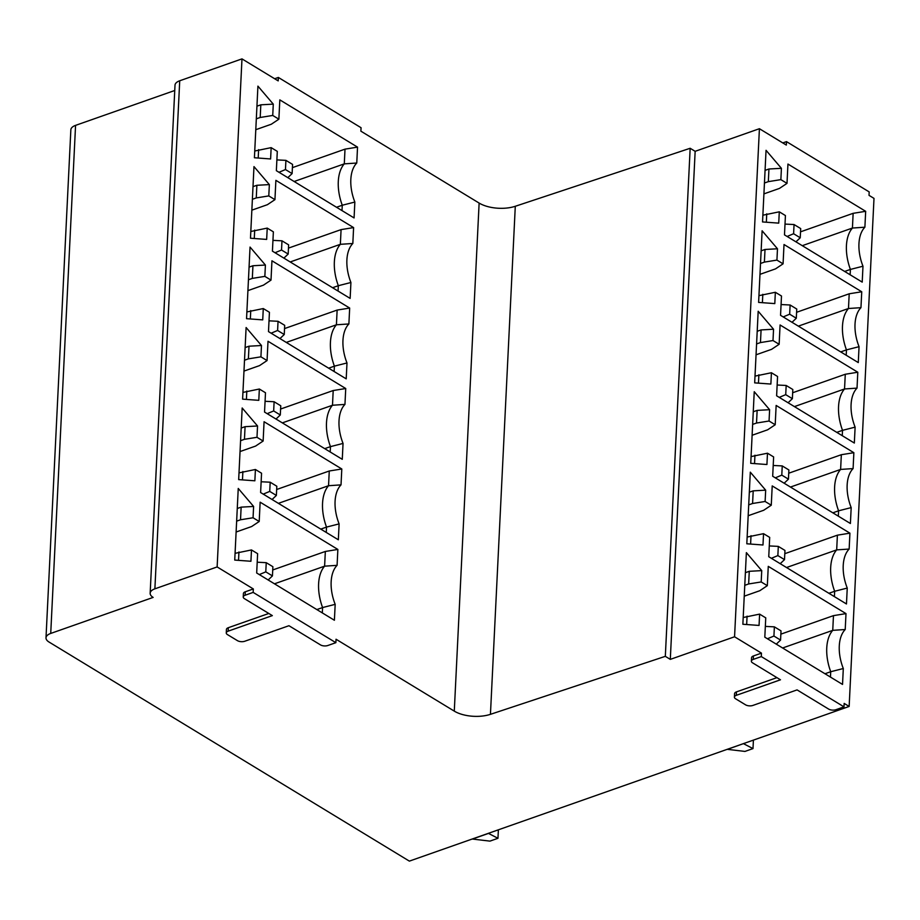 <?xml version="1.0" encoding="UTF-8"?>
<svg xmlns="http://www.w3.org/2000/svg" width="920" height="920" viewBox="0 0 920 920"><rect width="100%" height="100%" fill="white"/><g stroke="black" fill="none" stroke-linecap="round" stroke-linejoin="round"><path stroke-width="1.38" d="M515.292 206.275L490.44 714.334L665.321 656.339L690.161 148.281L515.292 206.275A26.082 12.27 2.8 0 1 479.124 203.067L360.881 131.169L361.054 127.719L278.346 77.441L274.654 78.74M843.996 706.859L835.969 709.688A5.221 2.449 2.8 0 1 828.632 709.078L797.077 689.896L752.894 705.433A5.221 2.449 2.8 0 1 745.556 704.823L735.597 698.774A5.221 2.449 2.8 0 1 734.401 697.107A5.221 2.449 2.8 0 1 736.287 695.336L780.47 679.799L752.571 662.837A5.221 2.449 2.8 0 1 751.375 661.169A5.221 2.449 2.8 0 1 753.261 659.398L761.3 656.581L843.996 706.859L844.169 703.409L849.148 706.445L874 198.386L869.02 195.35L869.181 191.9L786.485 141.623L782.782 142.922M278.346 77.441L278.185 80.891L241.983 58.88L217.131 566.938L253.333 588.949L245.306 591.779A5.221 2.449 -177.2 0 0 243.409 593.538L243.248 596.988A5.221 2.449 2.8 0 1 245.134 595.228L245.306 591.779M253.333 588.949L253.161 592.399L335.869 642.678L336.041 639.239L454.284 711.125A26.082 12.27 2.8 0 0 490.44 714.334M250.803 231.483L267.226 228.102L273.366 231.828L272.423 251.148L350.141 298.402L350.922 282.498A35.213 20.343 -109.4 0 1 352.831 243.489L353.602 227.596L275.885 180.343L274.942 199.651L268.789 195.914L256.266 197.927L256.875 185.288L253 186.645M267.226 228.102L266.662 239.418L250.481 238.222L253.977 166.6L269.353 184.598L268.789 195.914M246.87 311.938L263.281 308.556L269.433 312.294L268.49 331.603L346.207 378.856L346.99 362.963A35.213 20.343 -109.4 0 1 348.887 323.955L349.669 308.05L271.952 260.797L271.009 280.105L264.856 276.38L252.321 278.392L252.942 265.742L249.067 267.111M263.281 308.556L262.729 319.872L246.548 318.688L250.044 247.066L265.408 265.052L264.856 276.38M242.937 392.403L259.348 389.022L265.489 392.759L264.546 412.068L342.274 459.322L343.045 443.428A35.213 20.343 -109.4 0 1 344.954 404.409L345.736 388.516L268.007 341.262L267.064 360.571L260.923 356.834L248.388 358.857L249.009 346.207L245.134 347.576M259.348 389.022L258.796 400.338L242.604 399.142L246.111 327.531L261.476 345.517L260.923 356.834M239.005 472.868L255.415 469.487L261.556 473.225L260.613 492.534L338.341 539.787L339.112 523.894A35.213 20.343 -109.4 0 1 341.021 484.874L341.803 468.981L264.075 421.728L263.131 441.036L256.99 437.299L244.455 439.311L245.077 426.673L241.189 428.041M255.415 469.487L254.863 480.803L238.671 479.607L242.178 407.985L257.542 425.983L256.99 437.299M235.071 553.322L251.482 549.941L257.623 553.679L256.68 572.987L334.397 620.252L335.179 604.348A35.213 20.343 -109.4 0 1 337.088 565.34L337.858 549.435L260.142 502.182L259.198 521.502L253.058 517.764L240.522 519.777L241.143 507.138L237.256 508.495M251.482 549.941L250.93 561.269L234.738 560.073L238.245 488.451L253.609 506.448L253.058 517.764M254.748 151.018L271.158 147.637L277.299 151.374L276.356 170.683L354.073 217.936L354.855 202.043A35.213 20.343 -109.4 0 1 356.764 163.024L357.535 147.131L279.818 99.877L278.875 119.186L272.734 115.448L260.199 117.472L260.82 104.823L256.933 106.191M271.158 147.637L270.606 158.953L254.414 157.757L257.922 86.135L273.286 104.132L272.734 115.448M354.855 202.043L342.263 205.24A39.123 22.609 -109.4 0 1 344.287 163.863L356.764 163.024M336.524 207.264L342.263 205.24L341.998 210.599M258.623 149.649L258.209 158.044M256.323 118.829L260.199 117.472M260.82 104.823L273.286 104.132M255.783 129.697L271.32 124.234L278.875 119.186M292.399 167.647L345.011 149.143L357.535 147.131M345.011 149.143L344.287 163.863L294.147 181.493M292.56 164.404L285.913 160.356L285.464 169.556L292.111 173.592L292.56 164.404M276.885 159.907L285.913 160.356M278.978 172.281L285.464 169.556M287.822 177.652L292.111 173.592M350.922 282.498L338.33 285.706A39.123 22.609 -109.4 0 1 340.354 244.317L352.831 243.489M332.58 287.718L338.33 285.706L338.065 291.053M254.69 230.115L254.276 238.498M252.379 199.295L256.266 197.927M256.875 185.288L269.353 184.598M251.85 210.162L267.386 204.7L274.942 199.651M288.466 248.112L341.078 229.609L353.602 227.596M341.078 229.609L340.354 244.317L290.202 261.958M288.627 244.858L281.98 240.821L281.531 250.021L288.178 254.058L288.627 244.858M272.952 240.361L281.98 240.821M275.045 252.736L281.531 250.021M283.889 258.117L288.178 254.058M346.99 362.963L334.397 366.16A39.123 22.609 -109.4 0 1 336.421 324.783L348.887 323.955M328.647 368.184L334.397 366.16L334.132 371.519M250.757 310.58L250.343 318.964M248.446 279.76L252.321 278.392M252.942 265.742L265.408 265.052M247.917 290.616L263.453 285.154L271.009 280.105M284.533 328.578L337.134 310.074L349.669 308.05M337.134 310.074L336.421 324.783L286.269 342.424M284.694 325.323L278.047 321.287L277.598 330.475L284.245 334.523L284.694 325.323M269.008 320.827L278.047 321.287M271.112 333.201L277.598 330.475M279.956 338.583L284.245 334.523M343.045 443.428L330.464 446.625A39.123 22.609 -109.4 0 1 332.488 405.248L344.954 404.409M324.714 448.649L330.464 446.625L330.199 451.984M246.813 391.034L246.41 399.429M244.513 360.214L248.388 358.857M249.009 346.207L261.476 345.517M243.984 371.082L259.52 365.619L267.064 360.571M280.6 409.032L333.201 390.528L345.736 388.516M333.201 390.528L332.488 405.248L282.336 422.878M280.761 405.789L274.114 401.741L273.665 410.941L280.301 414.978L280.761 405.789M265.075 401.292L274.114 401.741M267.18 413.666L273.665 410.941M276.011 419.037L280.301 414.978M339.112 523.894L326.519 527.091A39.123 22.609 -109.4 0 1 328.543 485.714L341.021 484.874M320.781 529.115L326.519 527.091L326.266 532.438M242.88 471.5L242.477 479.883M240.58 440.68L244.455 439.311M245.077 426.673L257.542 425.983M240.051 451.547L255.587 446.085L263.131 441.036M276.655 489.497L329.268 470.994L341.803 468.981M329.268 470.994L328.543 485.714L278.404 503.343M276.816 486.243L270.181 482.206L269.733 491.406L276.368 495.443L276.816 486.243M261.142 481.758L270.181 482.206M263.235 494.132L269.733 491.406M272.078 499.502L276.368 495.443M335.179 604.348L322.586 607.556A39.123 22.609 -109.4 0 1 324.61 566.168L337.088 565.34M316.848 609.569L322.586 607.556L322.322 612.904M238.947 551.966L238.533 560.349M236.647 521.145L240.522 519.777M241.143 507.138L253.609 506.448M236.106 532.013L251.643 526.539L259.198 521.502M272.722 569.963L325.335 551.459L337.858 549.435M325.335 551.459L324.61 566.168L274.47 583.809M272.883 566.708L266.236 562.672L265.788 571.86L272.435 575.909L272.883 566.708M257.209 562.212L266.236 562.672M259.302 574.586L265.788 571.86M268.145 579.968L272.435 575.909M268.801 613.467L228.321 627.705A5.221 2.449 -177.2 0 0 226.435 629.476L226.274 632.925A5.221 2.449 2.8 0 1 228.16 631.154L228.321 627.705M665.321 656.339L670.3 659.375L734.562 636.778L761.461 653.131L753.434 655.96A5.221 2.449 -177.2 0 0 751.548 657.719L751.375 661.169M776.94 677.649L736.46 691.886A5.221 2.449 -177.2 0 0 734.574 693.657L734.401 697.107M849.148 706.445L409.365 861.12L48.99 642.01A13.041 6.141 2.8 0 1 46 637.847A13.041 6.141 2.8 0 1 50.726 633.431L153.134 597.413A13.041 6.141 2.8 0 1 150.155 593.25A13.041 6.141 2.8 0 1 154.882 588.834L217.131 566.938M253.161 592.399L245.134 595.228M226.274 632.925A5.221 2.449 2.8 0 0 227.458 634.593L237.429 640.642A5.221 2.449 2.8 0 0 244.766 641.251L288.949 625.715L320.493 644.897A5.221 2.449 2.8 0 0 327.83 645.506L335.869 642.678M243.248 596.988A5.221 2.449 2.8 0 0 244.433 598.655L272.343 615.618L228.16 631.154M761.3 656.581L761.461 653.131M690.161 148.281L695.152 151.317L759.414 128.708L734.562 636.778M759.414 128.708L786.312 145.072L786.485 141.623M758.942 295.653L775.353 292.272L781.494 296.01L780.551 315.318L858.279 362.584L859.05 346.679A35.213 20.343 -109.4 0 1 860.959 307.671L861.741 291.767L784.012 244.513L783.069 263.833L776.928 260.095L764.394 262.108L765.014 249.469L761.127 250.827M775.353 292.272L774.801 303.6L758.609 302.404L762.116 230.782L777.481 248.779L776.928 260.095M755.009 376.119L771.42 372.738L777.561 376.475L776.618 395.784L854.335 443.037L855.117 427.144A35.213 20.343 -109.4 0 1 857.026 388.125L857.796 372.232L780.079 324.978L779.136 344.287L772.995 340.549L760.46 342.573L761.081 329.923L757.194 331.292M771.42 372.738L770.868 384.054L754.676 382.869L758.183 311.247L773.547 329.233L772.995 340.549M751.065 456.584L767.487 453.203L773.628 456.941L772.685 476.249L850.402 523.503L851.184 507.61A35.213 20.343 -109.4 0 1 853.093 468.591L853.863 452.697L776.146 405.444L775.203 424.752L769.051 421.015L756.527 423.039L757.137 410.389L753.261 411.757M767.487 453.203L766.923 464.519L750.743 463.323L754.239 391.702L769.614 409.699L769.051 421.015M747.132 537.05L763.543 533.669L769.695 537.395L768.752 556.715L846.469 603.969L847.251 588.064A35.213 20.343 -109.4 0 1 849.148 549.056L849.93 533.163L772.213 485.909L771.27 505.218L765.118 501.48L752.583 503.493L753.204 490.854L749.328 492.211M763.543 533.669L762.99 544.985L746.81 543.789L750.306 472.167L765.67 490.164L765.118 501.48M743.199 617.504L759.609 614.123L765.75 617.86L764.807 637.169L842.536 684.422L843.306 668.529A35.213 20.343 -109.4 0 1 845.216 629.521L845.997 613.617L768.269 566.363L767.326 585.672L761.185 581.946L748.65 583.958L749.271 571.308L745.395 572.677M759.609 614.123L759.057 625.439L742.865 624.255L746.373 552.632L761.737 570.618L761.185 581.946M762.875 215.199L779.286 211.818L785.427 215.556L784.484 234.864L862.212 282.118L862.983 266.225A35.213 20.343 -109.4 0 1 864.892 227.205L865.674 211.312L787.945 164.059L787.002 183.367L780.861 179.63L768.327 181.642L768.947 169.004L765.072 170.373M779.286 211.818L778.734 223.134L762.542 221.939L766.049 150.316L781.413 168.314L780.861 179.63M862.983 266.225L850.402 269.422A39.123 22.609 -109.4 0 1 852.426 228.045L864.892 227.205M844.652 271.446L850.402 269.422L850.137 274.781M766.751 213.831L766.348 222.226M764.451 183.011L768.327 181.642M768.947 169.004L781.413 168.314M763.922 193.879L779.458 188.416L787.002 183.367M800.538 231.828L853.139 213.325L865.674 211.312M853.139 213.325L852.426 228.045L802.274 245.674M800.687 228.574L794.052 224.537L793.603 233.737L800.239 237.774L800.687 228.574M785.013 224.089L794.052 224.537M787.117 236.463L793.603 233.737M795.949 241.833L800.239 237.774M859.05 346.679L846.457 349.887A39.123 22.609 -109.4 0 1 848.481 308.499L860.959 307.671M840.719 351.9L846.457 349.887L846.204 355.235M762.818 294.296L762.404 302.68M760.518 263.476L764.394 262.108M765.014 249.469L777.481 248.779M759.977 274.344L775.525 268.87L783.069 263.833M796.593 312.294L849.206 293.79L861.741 291.767M849.206 293.79L848.481 308.499L798.341 326.14M796.755 309.039L790.119 305.003L789.67 314.203L796.306 318.24L796.755 309.039M781.08 304.543L790.119 305.003M783.173 316.917L789.67 314.203M792.016 322.299L796.306 318.24M855.117 427.144L842.524 430.341A39.123 22.609 -109.4 0 1 844.548 388.964L857.026 388.125M836.786 432.365L842.524 430.341L842.26 435.7M758.885 374.762L758.471 383.145M756.585 343.93L760.46 342.573M761.081 329.923L773.547 329.233M756.044 354.798L771.581 349.335L779.136 344.287M792.66 392.748L845.273 374.256L857.796 372.232M845.273 374.256L844.548 388.964L794.408 406.605M792.821 389.505L786.174 385.468L785.726 394.657L792.373 398.693L792.821 389.505M777.147 385.008L786.174 385.468M779.24 397.382L785.726 394.657M788.083 402.753L792.373 398.693M851.184 507.61L838.591 510.807A39.123 22.609 -109.4 0 1 840.615 469.43L853.093 468.591M832.841 512.831L838.591 510.807L838.327 516.166M754.952 455.216L754.538 463.611M752.64 424.396L756.527 423.039M757.137 410.389L769.614 409.699M752.111 435.263L767.648 429.801L775.203 424.752M788.727 473.213L841.34 454.71L853.863 452.697M841.34 454.71L840.615 469.43L790.464 487.059M788.888 469.97L782.241 465.922L781.793 475.122L788.44 479.159L788.888 469.97M773.214 465.474L782.241 465.922M775.307 477.848L781.793 475.122M784.15 483.218L788.44 479.159M847.251 588.064L834.658 591.272A39.123 22.609 -109.4 0 1 836.682 549.884L849.148 549.056M828.908 593.285L834.658 591.272L834.394 596.62M751.019 535.681L750.605 544.065M748.707 504.861L752.583 503.493M753.204 490.854L765.67 490.164M748.178 515.729L763.715 510.266L771.27 505.218M784.794 553.679L837.395 535.175L849.93 533.163M837.395 535.175L836.682 549.884L786.531 567.525M784.956 550.424L778.308 546.388L777.86 555.588L784.507 559.624L784.956 550.424M769.269 545.928L778.308 546.388M771.374 558.302L777.86 555.588M780.217 563.684L784.507 559.624M843.306 668.529L830.725 671.726A39.123 22.609 -109.4 0 1 832.749 630.349L845.216 629.521M824.975 673.75L830.725 671.726L830.461 677.085M747.074 616.147L746.672 624.53M744.774 585.327L748.65 583.958M749.271 571.308L761.737 570.618M744.245 596.183L759.782 590.72L767.326 585.672M780.861 634.144L833.462 615.641L845.997 613.617M833.462 615.641L832.749 630.349L782.598 647.99M781.022 630.89L774.375 626.853L773.927 636.042L780.562 640.09L781.022 630.89M765.336 626.394L774.375 626.853M767.441 638.768L773.927 636.042M776.273 644.138L780.562 640.09M695.152 151.317L670.3 659.375M150.155 593.25L175.007 85.18A13.041 6.141 2.8 0 1 179.722 80.776L241.983 58.88M46 637.847L70.851 129.789A13.041 6.141 2.8 0 1 75.566 125.373L174.742 90.493M743.509 743.601L727.444 749.351L744.97 751.421L752.997 748.592L743.394 743.636M753.411 740.117L752.997 748.592M497.961 838.293L489.934 841.121L472.409 839.051L488.474 833.405L497.961 838.293L498.375 829.817M479.124 203.067L454.284 711.125M753.261 659.398L753.434 655.96M179.722 80.776L154.882 588.834M75.566 125.373L50.726 633.431M736.287 695.336L736.46 691.886"/></g></svg>
